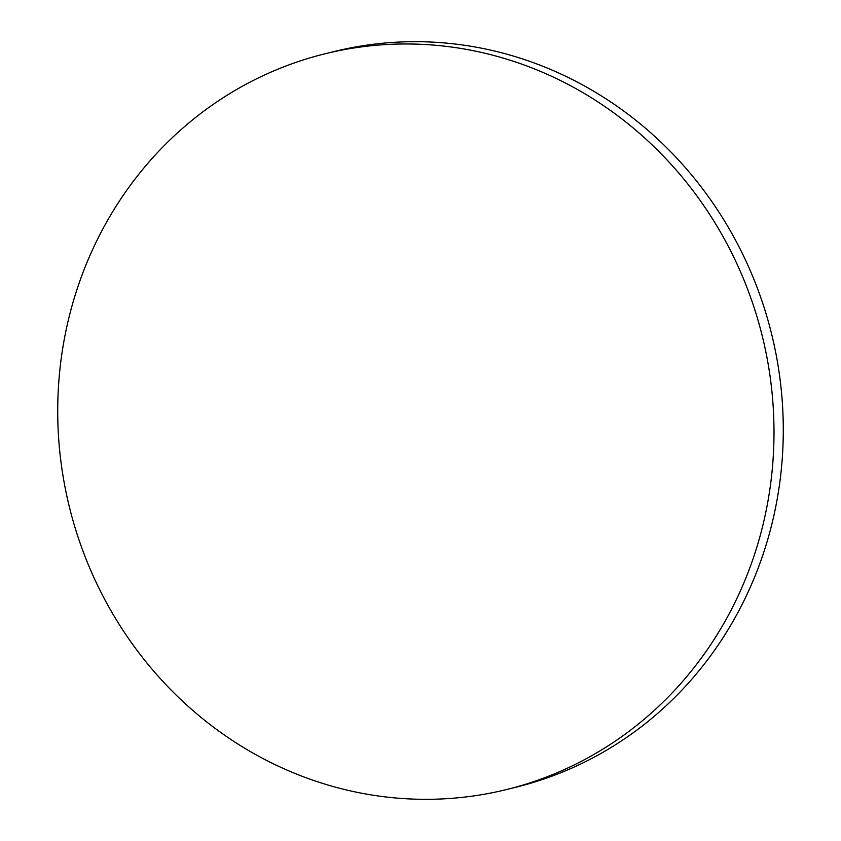 <?xml version="1.0" encoding="UTF-8"?>
<svg xmlns="http://www.w3.org/2000/svg" width="841" height="841" viewBox="0 0 841 841"><rect width="100%" height="100%" fill="white"/><g stroke="black" fill="none" stroke-linecap="round" stroke-linejoin="round"><path stroke-width="1.26" d="M409.935 798.95A378.913 356.836 -103.9 0 0 506.681 789.51A378.913 356.836 -103.9 0 0 771.428 386.955A378.913 356.836 -103.9 0 0 421.783 44.342A378.913 356.836 -103.9 0 0 325.036 53.782A378.913 356.836 -103.9 0 0 60.289 456.337A378.913 356.836 -103.9 0 0 409.935 798.95M325.036 53.782L334.319 51.49A378.913 356.836 76.1 0 1 431.065 42.05A378.913 356.836 76.1 0 1 780.711 384.663A378.913 356.836 76.1 0 1 515.964 787.218L506.681 789.51"/></g></svg>
